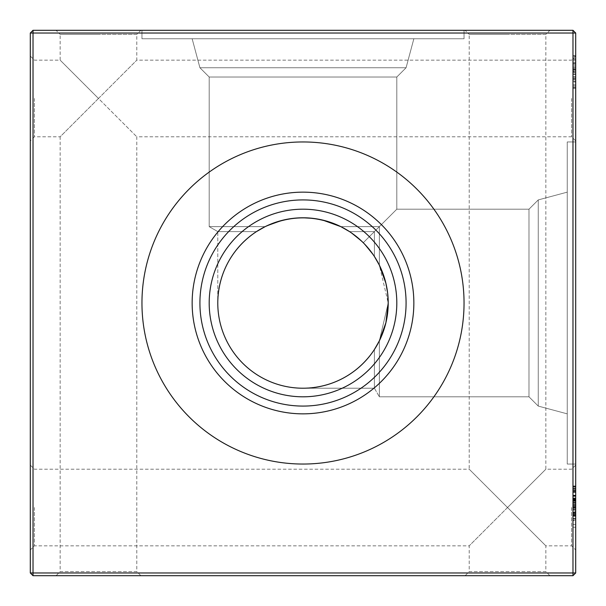 <?xml version="1.0" encoding="UTF-8"?>
<svg xmlns="http://www.w3.org/2000/svg" width="606" height="606" viewBox="0 0 606 606"><rect width="100%" height="100%" fill="white"/><g stroke="black" fill="none" stroke-linecap="round" stroke-linejoin="round"><path stroke-width="0.45" stroke-dasharray="3.03 2.27" d="M283.229 220.107L265.17 226.636L283.229 220.107L265.17 226.636L283.229 220.107L265.17 226.636L283.229 220.107L265.17 226.636L283.229 220.107L265.17 226.636L209.191 226.636L209.191 77.015L199.919 67.743L209.191 77.015L209.191 226.636L217.781 231.598L209.191 226.636L265.17 226.636L209.191 226.636L209.191 77.015L199.919 67.743L209.191 77.015L209.191 226.636L217.781 231.598L256.482 231.598C231.621 248.915 218.721 272.715 217.781 303C218.721 272.715 231.621 248.915 256.482 231.598C231.621 248.915 218.721 272.715 217.781 303C218.721 272.715 231.621 248.915 256.482 231.598C231.621 248.915 218.721 272.715 217.781 303C218.721 272.715 231.621 248.915 256.482 231.598C231.621 248.915 218.721 272.715 217.781 303C218.721 272.715 231.621 248.915 256.482 231.598C231.621 248.915 218.721 272.715 217.781 303C218.721 272.715 231.621 248.915 256.482 231.598C231.621 248.915 218.721 272.715 217.781 303C218.721 272.715 231.621 248.915 256.482 231.598L217.781 231.598L209.191 226.636L265.17 226.636L256.482 231.598C231.621 248.915 218.721 272.715 217.781 303C218.721 272.715 231.621 248.915 256.482 231.598L217.781 231.598L209.191 226.636L209.191 77.015L199.919 67.743L209.191 77.015L209.191 226.636L265.17 226.636L256.482 231.598C231.621 248.915 218.721 272.715 217.781 303C218.721 272.715 231.621 248.915 256.482 231.598L217.781 231.598L209.191 226.636L265.17 226.636C290.463 214.941 315.681 214.941 340.83 226.636C315.681 214.941 290.463 214.941 265.17 226.636L256.482 231.598C231.621 248.915 218.721 272.715 217.781 303C218.721 272.715 231.621 248.915 256.482 231.598L217.781 231.598L209.191 226.636L265.17 226.636L209.191 226.636L209.191 77.015L199.919 67.743L209.191 77.015L209.191 226.636L265.17 226.636C290.463 214.941 315.681 214.941 340.83 226.636C315.681 214.941 290.463 214.941 265.17 226.636L256.482 231.598C231.621 248.915 218.721 272.715 217.781 303C218.721 272.715 231.621 248.915 256.482 231.598L217.781 231.598L209.191 226.636L265.17 226.636C290.463 214.941 315.681 214.941 340.83 226.636C315.681 214.941 290.463 214.941 265.17 226.636L256.482 231.598L217.781 231.598L209.191 226.636L265.17 226.636L209.191 226.636L209.191 77.015L209.191 226.636L265.17 226.636C290.463 214.941 315.681 214.941 340.83 226.636C315.681 214.941 290.463 214.941 265.17 226.636L256.482 231.598L217.781 231.598L209.191 226.636L265.17 226.636C290.463 214.941 315.681 214.941 340.83 226.636L349.518 231.598L363.259 242.741L374.402 256.482L363.259 242.741L374.402 256.482L363.259 242.741L374.402 256.482L363.259 242.741L374.402 256.482L374.402 231.598L379.364 226.636L340.83 226.636L379.364 226.636L396.809 209.191L379.364 226.636L340.83 226.636L379.364 226.636L396.809 209.191L379.364 226.636L340.83 226.636L379.364 226.636L396.809 209.191L379.364 226.636L340.83 226.636L379.364 226.636L396.809 209.191L379.364 226.636L340.83 226.636L379.364 226.636L396.809 209.191L379.364 226.636L340.83 226.636L379.364 226.636L396.809 209.191L379.364 226.636L340.83 226.636L379.364 226.636L396.809 209.191L379.364 226.636L340.83 226.636L379.364 226.636L396.809 209.191L379.364 226.636L340.83 226.636L379.364 226.636L396.809 209.191L379.364 226.636L340.83 226.636L379.364 226.636L396.809 209.191L528.985 209.191L538.257 199.919L528.985 209.191L396.809 209.191L528.985 209.191L538.257 199.919L528.985 209.191L396.809 209.191L528.985 209.191L538.257 199.919L528.985 209.191L396.809 209.191L528.985 209.191L538.257 199.919L528.985 209.191L396.809 209.191L528.985 209.191L538.257 199.919L528.985 209.191L528.985 396.809L528.985 209.191L528.985 396.809L528.985 209.191L528.985 396.809L528.985 209.191L528.985 396.809L528.985 209.191L528.985 396.809L528.985 209.191L528.985 396.809L528.985 209.191L528.985 396.809L528.985 209.191L528.985 396.809L528.985 209.191L528.985 396.809L528.985 209.191L528.985 396.809L528.985 209.191L396.809 209.191L396.809 77.015L406.081 67.743L396.809 77.015L396.809 209.191L396.809 77.015L406.081 67.743L396.809 77.015L396.809 209.191L396.809 77.015L406.081 67.743L396.809 77.015L396.809 209.191L396.809 77.015L406.081 67.743L396.809 77.015L396.809 209.191L396.809 77.015L209.191 77.015L396.809 77.015L209.191 77.015L396.809 77.015L209.191 77.015L396.809 77.015L209.191 77.015L396.809 77.015L209.191 77.015L396.809 77.015L209.191 77.015L396.809 77.015L209.191 77.015L396.809 77.015L209.191 77.015L396.809 77.015L209.191 77.015L396.809 77.015L209.191 77.015L199.919 67.743L406.081 67.743L413.853 38.754L192.147 38.754L413.853 38.754L192.147 38.754L413.853 38.754L192.147 38.754L413.853 38.754L192.147 38.754L413.853 38.754L192.147 38.754L413.853 38.754L192.147 38.754L413.853 38.754L192.147 38.754L413.853 38.754L192.147 38.754L413.853 38.754L192.147 38.754L413.853 38.754L192.147 38.754L413.853 38.754L406.081 67.743L413.853 38.754L406.081 67.743L413.853 38.754L406.081 67.743L413.853 38.754L406.081 67.743L413.853 38.754L406.081 67.743L199.919 67.743L192.147 38.754L199.919 67.743L406.081 67.743L199.919 67.743L406.081 67.743L199.919 67.743L192.147 38.754L199.919 67.743L406.081 67.743L199.919 67.743L406.081 67.743L199.919 67.743L192.147 38.754L199.919 67.743L406.081 67.743L199.919 67.743L406.081 67.743L199.919 67.743L192.147 38.754L199.919 67.743L406.081 67.743L199.919 67.743L406.081 67.743L199.919 67.743L192.147 38.754L199.919 67.743L406.081 67.743L199.919 67.743L209.191 77.015L396.809 77.015L406.081 67.743L396.809 77.015L396.809 209.191L379.364 226.636L379.364 265.17L385.893 283.237L379.364 265.17L385.893 283.237L379.364 265.17L385.893 283.237L379.364 265.17L385.893 283.237L379.364 265.17L385.893 283.229L379.364 265.17L379.364 226.636L379.364 265.17L379.364 226.636L379.364 265.17L379.364 226.636L379.364 265.17L379.364 226.636L379.364 265.17L379.364 226.636L379.364 265.17L379.364 226.636L379.364 265.17L379.364 226.636L379.364 265.17L379.364 226.636L379.364 265.17L379.364 226.636L379.364 265.17L379.364 226.636L374.402 231.598L374.402 256.482L363.259 242.741L349.518 231.598L363.259 242.741L349.518 231.598L363.259 242.741L374.402 256.482L363.259 242.741L349.518 231.598L363.259 242.741L374.402 256.482L379.364 265.17L388.219 303A85.219 85.219 0 0 0 303 217.781A85.219 85.219 0 0 0 217.781 303A85.219 85.219 0 0 0 303 388.219A85.219 85.219 0 0 0 388.219 303L379.364 340.83L379.364 396.809L379.364 340.83L385.893 322.786L387.628 312.999L385.893 322.786M464.044 30.3L464.044 38.754L141.956 38.754L464.044 38.754L141.956 38.754L464.044 38.754L141.956 38.754L464.044 38.754L141.956 38.754L464.044 38.754L141.956 38.754L464.044 38.754L141.956 38.754L464.044 38.754L141.956 38.754L464.044 38.754L141.956 38.754L464.044 38.754L141.956 38.754L464.044 38.754L141.956 38.754L464.044 38.754L464.044 30.3L464.044 38.754L464.044 30.3L464.044 38.754L464.044 30.3L464.044 38.754L464.044 30.3L464.044 38.754L464.044 30.3L141.956 30.3L141.956 38.754L141.956 30.3L464.044 30.3L141.956 30.3L464.044 30.3L141.956 30.3L141.956 38.754L141.956 30.3L464.044 30.3L141.956 30.3L464.044 30.3L141.956 30.3L141.956 38.754L141.956 30.3L464.044 30.3L141.956 30.3L464.044 30.3L141.956 30.3L141.956 38.754L141.956 30.3L464.044 30.3L141.956 30.3L464.044 30.3L141.956 30.3L141.956 38.754L141.956 30.3L464.044 30.3M575.7 98.475L575.7 56.07L575.7 98.475M571.61 98.475L571.61 136.789L571.61 98.475M575.7 507.525L575.7 549.93L575.7 507.525M571.61 507.525L571.61 545.839L571.61 507.525M30.3 98.475L30.3 56.07L30.3 98.475M34.39 98.475L34.39 136.789L34.39 98.475M30.3 507.525L30.3 549.93L30.3 507.525M34.39 507.525L34.39 545.839L34.39 507.525M465.12 575.7L507.525 575.7L465.12 575.7L469.211 571.61L507.525 571.61L469.211 571.61L469.211 545.839L507.525 507.525L469.211 469.211L469.211 34.39L507.525 34.39L469.211 34.39L465.12 30.3L507.525 30.3L465.12 30.3M56.07 575.7L98.475 575.7L56.07 575.7L60.161 571.61L98.475 571.61L60.161 571.61L60.161 136.789L98.475 98.475L60.161 60.161L60.161 34.39L98.475 34.39L60.161 34.39L56.07 30.3L98.475 30.3L56.07 30.3M30.3 465.12L34.39 469.211L469.211 469.211L507.525 507.525L545.839 469.211L507.525 507.525L545.839 545.839L507.525 507.525L469.211 545.839L34.39 545.839L30.3 549.93M549.93 575.7L507.525 575.7L549.93 575.7L545.839 571.61L507.525 571.61L545.839 571.61L545.839 545.839L571.61 545.839L575.7 549.93M575.7 465.12L571.61 469.211L545.839 469.211L545.839 34.39L507.525 34.39L545.839 34.39L549.93 30.3L507.525 30.3L549.93 30.3M30.3 56.07L34.39 60.161L60.161 60.161L98.475 98.475L136.789 60.161L98.475 98.475L136.789 136.789L98.475 98.475L60.161 136.789L34.39 136.789L30.3 140.88M140.88 575.7L98.475 575.7L140.88 575.7L136.789 571.61L98.475 571.61L136.789 571.61L136.789 136.789L571.61 136.789L575.7 140.88M575.7 56.07L571.61 60.161L136.789 60.161L136.789 34.39L98.475 34.39L136.789 34.39L140.88 30.3L98.475 30.3L140.88 30.3M538.257 199.919L538.257 406.081L567.246 413.853L567.246 192.147L567.246 413.853L567.246 192.147L567.246 413.853L567.246 192.147L567.246 413.853L567.246 192.147L567.246 413.853L567.246 192.147L567.246 413.853L567.246 192.147L567.246 413.853L567.246 192.147L567.246 413.853L567.246 192.147L567.246 413.853L567.246 192.147L567.246 413.853L567.246 192.147L567.246 413.853L538.257 406.081L567.246 413.853L538.257 406.081L567.246 413.853L538.257 406.081L567.246 413.853L538.257 406.081L567.246 413.853L538.257 406.081L538.257 199.919L567.246 192.147L538.257 199.919L538.257 406.081L538.257 199.919L538.257 406.081L538.257 199.919L567.246 192.147L538.257 199.919L538.257 406.081L538.257 199.919L538.257 406.081L538.257 199.919L567.246 192.147L538.257 199.919L538.257 406.081L538.257 199.919L538.257 406.081L538.257 199.919L567.246 192.147L538.257 199.919L538.257 406.081L538.257 199.919L538.257 406.081L538.257 199.919L567.246 192.147L538.257 199.919L538.257 406.081L538.257 199.919M528.985 396.809L538.257 406.081L528.985 396.809L379.364 396.809L379.364 340.83L379.364 396.809L379.364 340.83L379.364 396.809L379.364 340.83L388.219 303L379.364 340.83L379.364 396.809L379.364 340.83L379.364 396.809L379.364 340.83L388.219 303L379.364 340.83L379.364 396.809L379.364 340.83L379.364 396.809L379.364 340.83L388.219 303L379.364 340.83L379.364 396.809L379.364 340.83L379.364 396.809L379.364 340.83L388.219 303L379.364 340.83L379.364 396.809L528.985 396.809L538.257 406.081L528.985 396.809L379.364 396.809L528.985 396.809L538.257 406.081L528.985 396.809L379.364 396.809L528.985 396.809L538.257 406.081L528.985 396.809L379.364 396.809L528.985 396.809L538.257 406.081L528.985 396.809L379.364 396.809L528.985 396.809M374.402 349.518C357.085 374.379 333.285 387.279 303 388.219C333.285 387.279 357.085 374.379 374.402 349.518C357.085 374.379 333.285 387.279 303 388.219C333.285 387.279 357.085 374.379 374.402 349.518C357.085 374.379 333.285 387.279 303 388.219C333.285 387.279 357.085 374.379 374.402 349.518C357.085 374.379 333.285 387.279 303 388.219C333.285 387.279 357.085 374.379 374.402 349.518C357.085 374.379 333.285 387.279 303 388.219C333.285 387.279 357.085 374.379 374.402 349.518C357.085 374.379 333.285 387.279 303 388.219C333.285 387.279 357.085 374.379 374.402 349.518C357.085 374.379 333.285 387.279 303 388.219C333.285 387.279 357.085 374.379 374.402 349.518C357.085 374.379 333.285 387.279 303 388.219C333.285 387.279 357.085 374.379 374.402 349.518C357.085 374.379 333.285 387.279 303 388.219C333.285 387.279 357.085 374.379 374.402 349.518C357.085 374.379 333.285 387.279 303 388.219C333.285 387.279 357.085 374.379 374.402 349.518L374.402 388.219L303 388.219L374.402 388.219L374.402 349.518L374.402 388.219L374.402 349.518L374.402 388.219L303 388.219L374.402 388.219L374.402 349.518L374.402 388.219L374.402 349.518L374.402 388.219L303 388.219L374.402 388.219L374.402 349.518L374.402 388.219L374.402 349.518L374.402 388.219L303 388.219L374.402 388.219L374.402 349.518L374.402 388.219L374.402 349.518L374.402 388.219L303 388.219L374.402 388.219L374.402 349.518M387.628 292.971L385.901 283.252M575.7 464.044L567.246 464.044L567.246 141.956L567.246 464.044L567.246 141.956L567.246 464.044L567.246 141.956L567.246 464.044L567.246 141.956L567.246 464.044L567.246 141.956L567.246 464.044L567.246 141.956L567.246 464.044L567.246 141.956L567.246 464.044L567.246 141.956L567.246 464.044L567.246 141.956L567.246 464.044L567.246 141.956L567.246 464.044L575.7 464.044L567.246 464.044L575.7 464.044L567.246 464.044L575.7 464.044L567.246 464.044L575.7 464.044L567.246 464.044L575.7 464.044L575.7 141.956L567.246 141.956L575.7 141.956L575.7 464.044L575.7 141.956L575.7 464.044L575.7 141.956L567.246 141.956L575.7 141.956L575.7 464.044L575.7 141.956L575.7 464.044L575.7 141.956L567.246 141.956L575.7 141.956L575.7 464.044L575.7 141.956L575.7 464.044L575.7 141.956L567.246 141.956L575.7 141.956L575.7 464.044L575.7 141.956L575.7 464.044L575.7 141.956L567.246 141.956L575.7 141.956L575.7 464.044M303 396.809A93.809 93.809 0 0 1 209.191 303A93.809 93.809 0 0 1 303 209.191A93.809 93.809 0 0 1 396.809 303A93.809 93.809 0 0 1 303 396.809M303 464.044A161.044 161.044 0 0 1 141.956 303A161.044 161.044 0 0 1 303 141.956A161.044 161.044 0 0 1 464.044 303A161.044 161.044 0 0 1 303 464.044M141.956 303A161.044 161.044 0 0 0 303 464.044A161.044 161.044 0 0 0 464.044 303A161.044 161.044 0 0 1 303 464.044A161.044 161.044 0 0 1 141.956 303A161.044 161.044 0 0 1 303 141.956A161.044 161.044 0 0 1 464.044 303A161.044 161.044 0 0 0 303 141.956A161.044 161.044 0 0 0 141.956 303M192.147 303A110.853 110.853 0 0 0 303 413.853A110.853 110.853 0 0 0 413.853 303A110.853 110.853 0 0 0 303 192.147A110.853 110.853 0 0 0 192.147 303M199.919 303A103.081 103.081 0 0 0 303 406.081A103.081 103.081 0 0 0 406.081 303A103.081 103.081 0 0 0 303 199.919A103.081 103.081 0 0 0 199.919 303M209.191 303A93.809 93.809 0 0 0 303 396.809A93.809 93.809 0 0 0 396.809 303A93.809 93.809 0 0 0 303 209.191A93.809 93.809 0 0 0 209.191 303A93.809 93.809 0 0 0 303 396.809A93.809 93.809 0 0 0 396.809 303A93.809 93.809 0 0 0 303 209.191A93.809 93.809 0 0 0 209.191 303M387.628 313.029L385.901 322.748L387.628 313.029M387.628 293.001L388.219 303L387.635 293.031M292.993 218.372L303 217.781M313.007 218.372L322.771 220.107M379.364 265.17L374.402 256.482L379.364 265.17L374.402 256.482L379.364 265.17L374.402 256.482L363.259 242.741L349.518 231.598L363.259 242.741L349.518 231.598L363.259 242.741L349.518 231.598L363.259 242.741L349.518 231.598L363.259 242.741L349.518 231.598L363.259 242.741L374.402 256.482L363.259 242.741L349.518 231.598L363.259 242.741L374.402 256.482L379.364 265.17L374.402 256.482L363.259 242.741L349.518 231.598L374.402 231.598L374.402 256.482L363.259 242.741L374.402 256.482L379.364 265.17L374.402 256.482L363.259 242.741L374.402 231.598L374.402 256.482L374.402 231.598L374.402 256.482L374.402 231.598L374.402 256.482L374.402 231.598L374.402 256.482L374.402 231.598L374.402 256.482L374.402 231.598L374.402 256.482L374.402 231.598L374.402 256.482L374.402 231.598L374.402 256.482L374.402 231.598L363.259 242.741L374.402 256.482L374.402 231.598L379.364 226.636L363.259 242.741L379.364 226.636L363.259 242.741L379.364 226.636L363.259 242.741L379.364 226.636L363.259 242.741L379.364 226.636L363.259 242.741L379.364 226.636L363.259 242.741L379.364 226.636L363.259 242.741L379.364 226.636L363.259 242.741L379.364 226.636L363.259 242.741L374.402 231.598L349.518 231.598L374.402 231.598L349.518 231.598L374.402 231.598L349.518 231.598L374.402 231.598L349.518 231.598L374.402 231.598L349.518 231.598L374.402 231.598L349.518 231.598L374.402 231.598L349.518 231.598L374.402 231.598L349.518 231.598L374.402 231.598L349.518 231.598L374.402 231.598L349.518 231.598L340.83 226.636M572.973 500.715L572.973 518.834L572.973 513.623L572.973 516.229L575.7 516.229L575.7 513.623L575.7 518.834L575.7 516.229L572.973 516.229L572.973 513.623L575.7 513.623L575.7 516.032L575.7 511.222L575.7 518.834L575.7 495.2L575.7 527.243L575.7 485.982L575.7 518.834L575.7 486.383L575.7 518.834L575.7 495.2L575.7 518.834L575.7 495.2L575.7 518.834L575.7 513.623L572.973 513.623L572.973 507.101L572.973 516.032L575.7 516.032L575.7 495.2L575.7 516.032L575.7 498.003L575.7 516.032L575.7 498.003L575.7 516.032L575.7 498.003L575.7 516.032L575.7 498.003L575.7 516.032L572.973 516.032L572.973 507.063L575.7 507.078L575.7 515.63L575.7 498.003L575.7 507.055L572.973 507.078L572.973 518.834L575.7 518.834L572.973 518.834L572.973 498.98L575.7 498.98L572.973 498.958L572.973 495.2L575.7 495.2L572.973 495.2L572.973 500.715L575.7 500.715M572.973 486.573L572.973 518.433L572.973 485.982L572.973 488.398L575.7 488.398L575.7 485.982L575.7 490.792L575.7 488.398L572.973 488.398L572.973 485.982L575.7 485.982L572.973 485.982L572.973 488.398L575.7 488.398L572.973 488.398L572.973 490.792L575.7 490.792L572.973 490.792L572.973 485.982L572.973 486.573L575.7 486.573M575.7 77.151L575.7 73.947L575.7 77.151L575.7 73.947L575.7 77.151L575.7 73.947L575.7 77.151L575.7 73.947L575.7 77.151L575.7 73.947L575.7 77.151L572.973 77.151L572.973 73.947L575.7 73.947L572.973 73.947L572.973 77.151L575.7 77.151L572.973 77.151L572.973 73.947L575.7 73.947L572.973 73.947L572.973 77.151L575.7 77.151L572.973 77.151L572.973 73.947L575.7 73.947L572.973 73.947L572.973 77.151L575.7 77.151L572.973 77.151L572.973 73.947L575.7 73.947L572.973 73.947L572.973 77.151L575.7 77.151L572.973 77.151L572.973 73.947L575.7 73.947L572.973 73.947L572.973 77.151L575.7 77.151M572.973 81.537L572.973 55.517L572.973 88.37L575.7 88.37L575.7 55.517L575.7 88.37L575.7 55.517L575.7 88.37L575.7 55.517L575.7 88.37L575.7 55.517L575.7 88.37L572.973 88.37L572.973 81.537L575.7 81.537M575.7 572.973L575.7 33.027L572.973 33.027L572.973 572.973L33.027 572.973L33.027 33.027L572.973 33.027L572.973 30.3L33.027 30.3L33.027 33.027L30.3 33.027L30.3 572.973L33.027 575.7L572.973 575.7L575.7 572.973L572.973 572.973L572.973 575.7M572.973 81.962L572.973 56.32L572.973 87.567L575.7 87.567L575.7 56.32L575.7 87.567L575.7 56.32L575.7 87.567L575.7 56.32L575.7 87.567L575.7 65.031L575.7 87.567L572.973 87.567L572.973 56.32L575.7 56.32L572.973 56.32L572.973 69.137L575.7 69.137L572.973 69.137L572.973 56.32L575.7 56.32L572.973 56.32L572.973 87.567L575.7 87.567L572.973 87.567L572.973 72.341L575.7 72.341L572.973 72.341L572.973 87.567L575.7 87.567L572.973 87.567L575.7 87.567L572.973 87.567L572.973 59.524L575.7 59.524L572.973 59.524L572.973 56.32L575.7 56.32L572.973 56.32L572.973 87.567L575.7 87.567L572.973 87.567L572.973 56.32L575.7 56.32L572.973 56.32L572.973 81.962L575.7 81.962M572.973 511.222L572.973 486.383L572.973 518.433L575.7 518.433L575.7 495.602L575.7 518.433L572.973 518.433L575.7 518.433L572.973 518.433L575.7 518.433L572.973 518.433L575.7 518.433L572.973 518.433L575.7 518.433L572.973 518.433L575.7 518.433L572.973 518.433L575.7 518.433L572.973 518.433L575.7 518.433L572.973 518.433L575.7 518.433L572.973 518.433L575.7 518.433L572.973 518.433L575.7 518.433L572.973 518.433L575.7 518.433L572.973 518.433L572.973 498.405L575.7 498.405L572.973 498.405L572.973 518.433L572.973 486.383L575.7 486.383L572.973 486.383L572.973 518.433L575.7 518.433L572.973 518.433L575.7 518.433L572.973 518.433L572.973 514.486L575.7 514.486L572.973 514.486L572.973 518.834L572.973 506.957L575.7 506.957L572.973 506.957L572.973 495.2L575.7 495.2L572.973 495.2L572.973 507.078L572.973 498.003L575.7 498.003L572.973 498.003L575.7 498.003L572.973 498.003L572.973 516.032L572.973 507.101L575.7 507.101L572.973 507.101L572.973 516.032L575.7 516.032L572.973 516.032L572.973 507.063L575.7 507.063L572.973 507.078L572.973 518.834L575.7 518.834L572.973 518.834L572.973 507.078L575.7 507.078L572.973 507.063L572.973 498.98L575.7 498.98L572.973 498.958L572.973 495.2L575.7 495.2L572.973 495.2L572.973 507.078L572.973 498.003L575.7 498.003L572.973 498.003L572.973 507.101L572.973 498.003L572.973 506.987L575.7 506.987L572.973 506.987L572.973 516.032L575.7 516.032L572.973 516.032L572.973 511.222L575.7 511.222M30.3 572.973L33.027 572.973L33.027 575.7M572.973 30.3L575.7 33.027M33.027 30.3L30.3 33.027M572.973 520.721L572.973 487.186L572.973 518.834L572.973 495.2L572.973 499.594L572.973 495.602L575.7 495.602L572.973 495.602L575.7 495.602L572.973 495.602L575.7 495.602L572.973 495.602L575.7 495.602L572.973 495.602L575.7 495.602L572.973 495.602L572.973 498.405L575.7 498.405L572.973 498.405L572.973 495.602L575.7 495.602L572.973 495.602L575.7 495.602L572.973 495.602L572.973 520.721L575.7 520.721M572.973 499.564L575.7 499.564M572.973 496.359L575.7 496.359M572.973 79.954L575.7 79.954M572.973 86.809L572.973 65.092L572.973 88.37L572.973 71.955L572.973 85.166L575.7 85.166L575.7 58.721L575.7 85.166L575.7 58.721L575.7 85.166L572.973 85.166L572.973 71.947L572.973 85.166L572.973 78.522L575.7 78.522L572.973 78.522L572.973 71.947L575.7 71.947L572.973 71.947L572.973 78.818L575.7 78.818L572.973 78.818L572.973 85.166L575.7 85.166L572.973 85.166L572.973 71.947L575.7 71.955L572.973 71.955L572.973 55.517L575.7 55.517L572.973 55.517L572.973 63.622L575.7 63.622L572.973 63.622L572.973 70.16L575.7 70.16L572.973 70.16L572.973 78.469L575.7 78.469L572.973 78.469L572.973 84.938L575.7 84.938L572.973 84.938L572.973 88.37L572.973 78.719L575.7 78.719L572.973 78.719L572.973 63.539L575.7 63.539L572.973 63.539L572.973 55.517L575.7 55.517L572.973 55.517L572.973 70.16L575.7 70.16L572.973 70.16L572.973 88.37L575.7 88.37L572.973 88.37L572.973 55.517L572.973 88.37L572.973 58.721L575.7 58.721L572.973 58.721L572.973 68.736L572.973 58.721L572.973 63.585L575.7 63.585L572.973 63.585L572.973 68.736L575.7 68.736L572.973 68.736L572.973 63.516L575.7 63.516L572.973 63.516L572.973 58.721L575.7 58.721L572.973 58.721L572.973 85.166L572.973 79.803L575.7 79.803L572.973 79.803L572.973 71.947L575.7 71.947L572.973 71.955L572.973 55.517L575.7 55.517L572.973 55.517L572.973 65.122L575.7 65.092L572.973 65.122L572.973 55.517L572.973 71.955L575.7 71.955L572.973 71.947L572.973 88.37L575.7 88.37L572.973 88.37L572.973 86.809L575.7 86.809M572.973 79.871L575.7 79.871M572.973 76.803L575.7 76.803M572.973 67.569L575.7 67.569M572.973 62.812L575.7 62.812M572.973 60.805L575.7 60.805M572.973 62.729L575.7 62.729M572.973 62.683L575.7 62.683M572.973 66.721L575.7 66.721M572.973 69.826L575.7 69.826M572.973 79.909L575.7 79.909M572.973 499.692L572.973 518.433L572.973 495.602L572.973 518.433L572.973 495.602L572.973 499.715L575.7 499.715L572.973 499.715L572.973 495.2L575.7 495.2L572.973 495.2L572.973 499.692L575.7 499.692M572.973 502.495L575.7 502.495L572.973 502.495L572.973 498.003L575.7 498.003L572.973 498.003L575.7 498.003L572.973 498.003L575.7 498.003L572.973 498.003L572.973 504.048L575.7 504.048L572.973 504.048L572.973 510.176L575.7 510.176L572.973 510.176L572.973 518.433L575.7 518.433L572.973 518.433L575.7 518.433L572.973 518.433L575.7 518.433L572.973 518.433L572.973 502.495M572.973 499.821L575.7 499.821M572.973 487.186L575.7 487.186L572.973 487.186M572.973 512.827L575.7 512.827M572.973 495.95L575.7 495.95M572.973 495.897L575.7 495.897M572.973 74.106L575.7 74.106M572.973 74.349L575.7 74.349M572.973 58.721L572.973 64.933L572.973 58.721L575.7 58.721L572.973 58.721L572.973 71.947L572.973 58.721M572.973 71.144L572.973 64.933L572.973 71.144L575.7 71.144M572.973 64.933L575.7 64.933L572.973 64.933M572.973 85.166L575.7 85.166M572.973 56.32L575.7 56.32L572.973 56.32M572.973 65.084L572.973 87.567L572.973 65.084L575.7 65.084M572.973 65.031L572.973 87.567L575.7 87.567L572.973 87.567L572.973 65.031L575.7 65.031M572.973 489.489L575.7 489.489M572.973 488.792L575.7 488.792M572.973 492.428L575.7 492.428M572.973 507.101L575.7 507.101L572.973 507.101M572.973 486.383L575.7 486.383L572.973 486.383M572.973 500.018L575.7 500.018M572.973 488.315L575.7 488.315M572.973 503.207L575.7 503.207L575.7 490.39L575.7 515.229L575.7 503.2L572.973 503.2L572.973 490.39L572.973 503.2M572.973 490.39L575.7 490.39L572.973 490.39M572.973 515.229L575.7 515.229M572.973 491.269L575.7 491.269M572.973 514.433L575.7 514.433M572.973 512.532L575.7 512.532M572.973 518.834L572.973 495.2L572.973 518.834L575.7 518.834L572.973 518.834L575.7 518.834L572.973 518.834L572.973 515.744L575.7 515.744L572.973 515.744L572.973 513.623L572.973 516.032L575.7 516.032L572.973 516.032L572.973 512.358L575.7 512.358L572.973 512.358L572.973 507.82L575.7 507.82L572.973 507.82L572.973 504.707L575.7 504.707L572.973 504.707L572.973 501.185L575.7 501.185L572.973 501.185L572.973 495.2L575.7 495.2L572.973 495.2L575.7 495.2L572.973 495.2L572.973 498.45L575.7 498.45L572.973 498.45L572.973 500.404L575.7 500.404L572.973 500.404L572.973 498.003L572.973 501.079L575.7 501.079L572.973 501.079L572.973 503.147L575.7 503.147L572.973 503.147L572.973 505.502L575.7 505.502L572.973 505.502L572.973 508.707L575.7 508.707L572.973 508.707L572.973 512.237L575.7 512.237L572.973 512.237L572.973 518.834L572.973 516.229L572.973 518.834L575.7 518.834M572.973 507.078L575.7 507.078L572.973 507.055M572.973 499.458L575.7 499.458M572.973 507.616L575.7 507.616L572.973 507.616M572.973 504.813L575.7 504.813L572.973 504.813M572.973 500.139L575.7 500.139M572.973 499.594L575.7 499.594M572.973 527.243L575.7 527.243M572.973 520.039L575.7 520.039L572.973 520.039M572.973 524.44L575.7 524.44M572.973 514.055L575.7 514.055M572.973 506.942L575.7 506.942L572.973 506.957M572.973 506.889L575.7 506.889M572.973 515.63L575.7 515.63M572.973 495.602L575.7 495.602L572.973 495.602M572.973 485.982L575.7 485.982M572.973 488.398L572.973 490.792L572.973 488.398M572.973 518.433L575.7 518.433M572.973 513.623L575.7 513.623M572.973 495.2L575.7 495.2M572.973 500.548L575.7 500.548M572.973 502.01L575.7 502.01M572.973 498.003L575.7 498.003M572.973 512.025L575.7 512.025M572.973 513.562L575.7 513.562M572.973 507.207L575.7 507.207M217.781 231.598L256.482 231.598L217.781 231.598L256.482 231.598L217.781 231.598L256.482 231.598L217.781 231.598L217.781 303L217.781 231.598M572.973 506.063L575.7 506.063L572.973 506.055M572.973 509.548L575.7 509.548M572.973 506.821L575.7 506.821M572.973 508.828L575.7 508.828M572.973 71.819L575.7 71.819M572.973 506.775L575.7 506.775L572.973 506.775M572.973 507.692L575.7 507.692L572.973 507.692M572.973 510.176L575.7 510.176L572.973 510.176M572.973 71.947L575.7 71.947L572.973 71.947M572.973 74.296L575.7 74.296M572.973 491.951L575.7 491.951M572.973 513.721L575.7 513.721M572.973 515.244L575.7 515.244M374.402 388.219L379.364 396.809L374.402 388.219"/><path stroke-width="0.91" d="M256.482 231.598L265.17 226.636C290.319 214.941 315.537 214.941 340.83 226.636C315.681 214.941 290.463 214.941 265.17 226.636L256.482 231.598M385.893 322.786L379.364 340.83L374.402 349.518L379.364 340.83L374.402 349.518L379.364 340.83L385.893 322.786L379.364 340.83L374.402 349.518L379.364 340.83L374.402 349.518L379.364 340.83L385.893 322.786L379.364 340.83L374.402 349.518L379.364 340.83L374.402 349.518L379.364 340.83L385.893 322.786L379.364 340.83L374.402 349.518L379.364 340.83L374.402 349.518L379.364 340.83L385.893 322.786L388.219 303L387.628 292.971M385.901 283.252L379.364 265.17L374.402 256.482L379.364 265.17M303 217.781A85.219 85.219 0 0 1 388.219 303A85.219 85.219 0 0 1 303 388.219A85.219 85.219 0 0 1 217.781 303A85.219 85.219 0 0 1 303 217.781L313.007 218.372M303 396.809A93.809 93.809 0 0 1 209.191 303A93.809 93.809 0 0 1 303 209.191A93.809 93.809 0 0 1 396.809 303A93.809 93.809 0 0 1 303 396.809M303 406.081A103.081 103.081 0 0 1 199.919 303A103.081 103.081 0 0 1 303 199.919A103.081 103.081 0 0 1 406.081 303A103.081 103.081 0 0 1 303 406.081M303 413.853A110.853 110.853 0 0 1 192.147 303A110.853 110.853 0 0 1 303 192.147A110.853 110.853 0 0 1 413.853 303A110.853 110.853 0 0 1 303 413.853M303 464.044A161.044 161.044 0 0 1 141.956 303A161.044 161.044 0 0 1 303 141.956A161.044 161.044 0 0 1 464.044 303A161.044 161.044 0 0 1 303 464.044M388.219 303L387.628 313.029L388.219 303M374.402 349.518L379.364 340.83L374.402 349.518M385.901 322.748L379.364 340.83L385.901 322.748M349.518 231.598L340.83 226.636L349.518 231.598L340.83 226.636L322.771 220.107L340.83 226.636L349.518 231.598L340.83 226.636L322.771 220.107L340.83 226.636L349.518 231.598L340.83 226.636L322.771 220.107L340.83 226.636L349.518 231.598L340.83 226.636L322.771 220.107L340.83 226.636L349.518 231.598M387.635 293.031L385.893 283.214L387.628 293.001M283.229 220.107L292.993 218.372M322.771 220.107L340.83 226.636M575.7 33.027L575.7 572.973L572.973 575.7L33.027 575.7L33.027 572.973L572.973 572.973L572.973 33.027L33.027 33.027L33.027 572.973L30.3 572.973L30.3 33.027L33.027 33.027L33.027 30.3L572.973 30.3L575.7 33.027L572.973 33.027L572.973 30.3M572.973 575.7L572.973 572.973L575.7 572.973M30.3 572.973L33.027 575.7M30.3 33.027L33.027 30.3"/></g></svg>

